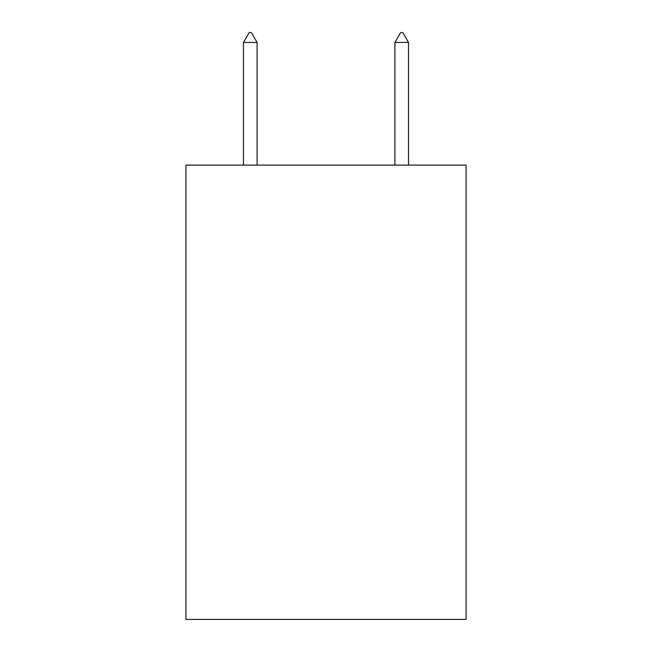 <?xml version="1.0" encoding="UTF-8"?>
<svg xmlns="http://www.w3.org/2000/svg" width="652" height="652" viewBox="0 0 652 652"><rect width="100%" height="100%" fill="white"/><g stroke="black" fill="none" stroke-linecap="round" stroke-linejoin="round"><path stroke-width="0.98" d="M466.074 165.103L466.074 619.4L185.926 619.4L185.926 165.103L466.074 165.103M257.1 42.445L251.419 32.6L249.145 32.6L243.473 42.445L257.1 42.445L257.1 165.103M243.473 42.445L243.473 165.103M400.581 32.6L402.854 32.6L408.527 42.445L394.9 42.445L400.581 32.6M408.527 165.103L408.527 42.445M394.9 165.103L394.9 42.445"/></g></svg>
